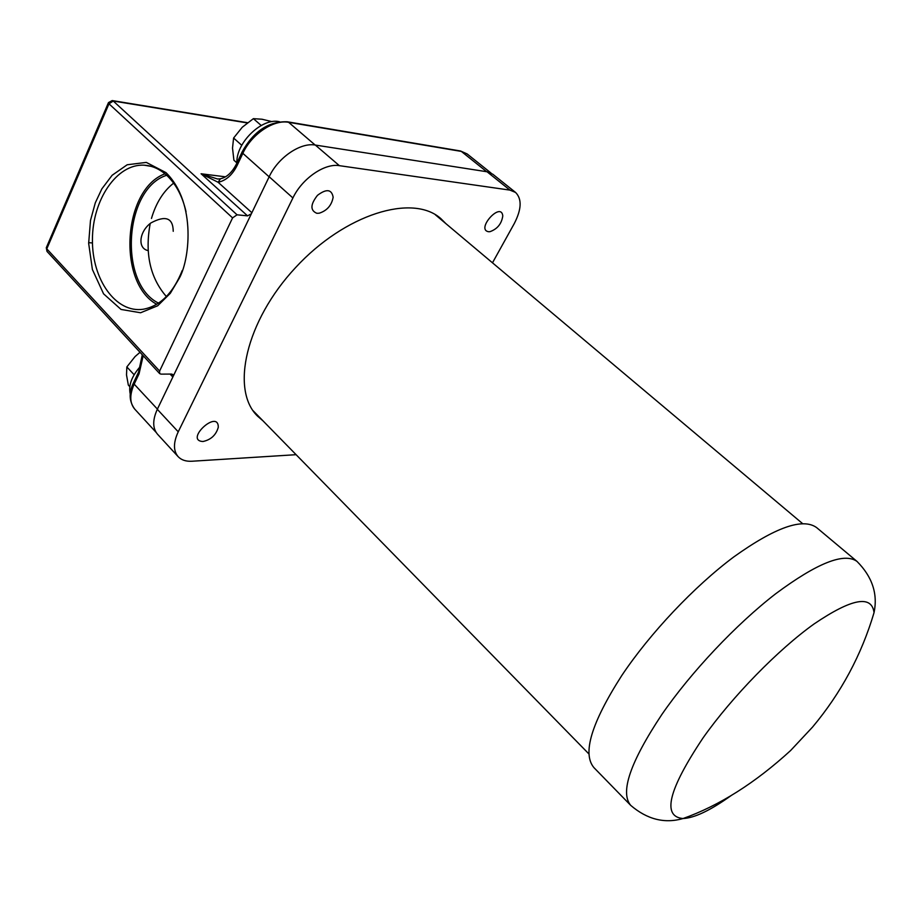 <?xml version="1.0" encoding="UTF-8"?>
<svg xmlns="http://www.w3.org/2000/svg" width="921" height="921" viewBox="0 0 921 921"><rect width="100%" height="100%" fill="white"/><g stroke="black" fill="none" stroke-linecap="round" stroke-linejoin="round"><path stroke-width="1.38" d="M269.139 176.832L242.845 153.346L237.33 165.055C232.483 174.852 226.082 180.585 218.127 182.277L201.089 173.77L217.563 178.996L219.923 178.847M251.387 213.753L247.542 215.859L237.042 214.812L232.576 217.886L159.609 371.059L159.667 373.615L161.014 374.133L171.559 374.064L172.872 374.559L173.217 376.229M178.605 279.397L170.304 293.315L157.687 305.784L140.579 312.76L121.054 309.444L103.566 293.834L92.399 269.519L88.658 243.34L90.488 220.476L95.312 202.793L101.851 188.874L112.143 175.266L127.19 164.767L146.324 162.407L165.964 172.618C197.094 203.184 189.369 262.255 178.605 279.397M251.87 212.728L218.127 182.277L220.453 178.755C226.808 177.396 232.173 172.411 236.547 163.811M173.632 183.129C163.374 191.234 155.983 203.011 151.47 218.45M150.204 223.481C144.701 253.425 150.1 277.785 166.379 296.55M166.678 175.278C124.024 188.678 118.337 283.633 158.55 303.124M164.997 173.816C122.712 189.185 117.105 282.931 156.72 304.287M186.042 211.703C182.439 196.357 176.141 184.373 167.161 175.727C160.127 169.211 152.472 165.699 144.194 165.193C116.771 163.512 92.365 199.949 92.434 239.748C91.973 279.57 115.931 313.462 143.285 309.237C160.173 306.06 173.148 293.166 182.22 270.544M296.113 454.686L191.959 461.237C185.973 461.571 181.356 460.051 178.133 456.655L157.526 434.228C152.541 428.323 152.472 420.011 157.307 409.315L269.174 176.751C278.061 157.491 300.488 142.237 315.327 145.058L487.048 171.767L492.747 174.184L515.587 192.454L509.958 190.117L487.048 171.767M515.587 192.454C522.057 198.982 521.597 209.378 514.217 223.665L492.482 262.819M315.327 145.058L339.377 165.665L509.958 190.117M157.307 409.315L178.237 431.811L292.913 197.957L269.174 176.751M262.992 420.839L257.592 416.177C230.388 390.067 245.608 321.141 295.537 267.62C345.156 213.799 412.758 193.445 440.837 218.599L445.879 223.63M339.377 165.665C324.618 163.029 302.03 178.582 292.913 197.957M178.237 431.811C173.275 442.552 173.24 450.841 178.133 456.655M588.933 753.965L253.033 410.662M630.724 805.38C619.868 792.463 630.217 762.208 661.785 714.604C691.107 672.054 736.224 624.231 775.735 593.723C817.065 563.03 844.154 552.255 856.99 561.407L816.639 527.606C802.778 517.579 775.171 527.342 733.83 556.894C694.365 586.32 650.007 633.268 621.721 675.611C591.351 723.043 582.107 753.746 593.987 767.688L630.724 805.38C647.187 819.448 664.628 823.835 683.06 818.539C694.561 817.963 710.563 810.319 731.09 795.606M92.457 242.96L88.646 242.672M173.24 231.309C173.01 217.84 165.55 215.065 150.848 222.974C138.944 231.816 137.448 248.624 148.131 250.581M279.547 121.756C262.255 117.22 235.661 142.905 236.916 163.029M140.763 365.982C131.691 376.125 128.215 385.542 130.298 394.223M236.916 162.925L233.899 160.196L232.518 148.085L233.6 138.035L242.258 127.248L253.39 118.659L261.978 119.223L272.075 121.664M253.39 118.659L261.219 125.475M233.6 138.035L241.751 145.288M316.859 213.304L319.23 213.2C327.036 210.667 331.675 205.337 333.149 197.221C331.675 189.208 326.448 188.575 317.48 195.333C310.319 204.485 310.112 210.472 316.859 213.304M488.521 231.724L489.972 231.678C497.375 229.018 501.646 223.757 502.785 215.917C501.231 200.974 475.512 229.479 488.521 231.724M134.132 374.743L126.845 366.938L126.511 374.916L128.341 385.116L129.792 386.682M126.845 366.938L135.076 356.565L140.004 352.306M202.965 441.516C210.967 439.766 216.078 435.011 218.289 427.252C218.404 408.544 183.993 440.365 202.885 441.516L202.965 441.516M247.542 215.859L201.089 173.77L225.461 176.82M143.181 355.748L139.059 373.799L134.178 384.149L157.41 409.108M172.849 377.011L170.086 374.076M486.691 171.709L461.352 151.412L288.641 122.32L315.155 145.034M247.231 122.919L113.26 101.034L237.042 214.812M232.576 217.886L108.977 103.808L46.798 248.854L159.609 371.059M460.546 150.998L467.12 153.922L460.143 150.929L287.812 121.871M288.641 122.32C273.71 119.293 251.468 134.224 242.845 153.346L242.154 151.896C253.62 131.219 268.702 121.192 287.387 121.791L288.641 122.32M138.426 372.372L133.695 382.434L134.178 384.149C129.481 394.798 129.665 403.122 134.742 409.131L156.075 432.34M113.26 101.034L108.977 103.808L108.448 102.622L112.201 100.562L113.26 101.034M108.379 102.807L46.384 247.519L47.006 251.421L159.667 373.615M237.33 165.055L236.651 163.593L242.05 152.103M139.059 373.799L138.564 372.084L142.283 354.769M703.137 737.779C668.439 789.758 661.75 816.674 683.06 818.539C719.382 805.587 755.232 782.919 790.621 750.523L812.541 727.083C840.988 693.11 861.492 654.958 874.052 612.603C871.703 594.701 851.741 598.466 814.176 623.885C778.084 649.65 732.333 696.495 703.137 737.779M467.12 153.922L491.089 173.09M133.557 382.722C128.664 392.553 129.055 401.349 134.742 409.131M46.28 247.737L47.006 251.421M247.53 122.689L112.512 100.619M151.067 166.333L144.194 165.193M435.334 214.754L802.582 523.6M856.99 561.407C872.256 576.765 877.943 593.838 874.052 612.603"/></g></svg>
